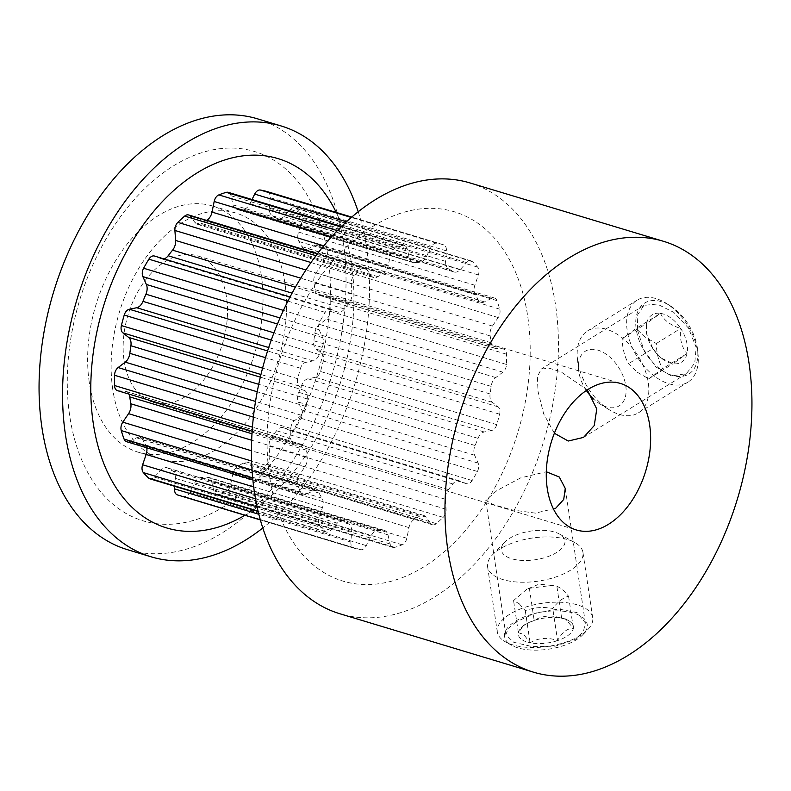 <?xml version="1.0" encoding="UTF-8"?>
<svg xmlns="http://www.w3.org/2000/svg" width="791" height="791" viewBox="0 0 791 791"><rect width="100%" height="100%" fill="white"/><g stroke="black" fill="none" stroke-linecap="round" stroke-linejoin="round"><path stroke-width="0.59" stroke-dasharray="3.96 2.97" d="M555.658 508.297L535.378 513.132L512.034 509.898L493.09 504.539L485.783 500.317L496.896 490.568L520.725 477.843L546.314 471.762M516.483 621.667L508.198 628.45L505.874 634.807L513.695 642.262L532.313 646.652L555.401 646.148L575.255 639.395L583.392 631.613L585.36 622.922L577.114 612.62L558.634 609.011L536.011 612.985L516.483 621.667M554.372 433.26L543.694 413.94L537.999 391.288L537.366 376.704L541.222 369.1L548.875 368.131L560.819 371.721L587.258 389.894M637.398 329.649L643.755 349.721L655.966 367.024L671.559 375.982L686.331 373.668L694.755 363.118L696.159 347.378L688.486 328.077L673.764 312.346L657.183 304.041L643.983 305.375L637.754 314.581L637.398 329.649M469.933 182.919A225.02 145.247 -73.2 0 1 555.539 304.96A225.02 145.247 -73.2 0 1 499.556 533.233A225.02 145.247 -73.2 0 1 339.962 613.786M269.573 476.498A192.875 124.494 -73.2 0 1 373.204 226.206A192.875 124.494 -73.2 0 1 527.726 316.4A192.875 124.494 -73.2 0 1 424.095 566.702A192.875 124.494 -73.2 0 1 269.573 476.498M257.53 118.838A225.02 145.247 -73.2 0 1 343.136 240.889A225.02 145.247 -73.2 0 1 287.143 469.152A225.02 145.247 -73.2 0 1 127.559 549.715M327.919 256.126A192.875 124.494 -73.2 0 1 224.288 506.428A192.875 124.494 -73.2 0 1 69.756 416.224A192.875 124.494 -73.2 0 1 173.397 165.932A192.875 124.494 -73.2 0 1 327.919 256.126M358.194 211.741A225.02 145.247 -73.2 0 1 366.638 247.979A225.02 145.247 -73.2 0 1 262.8 527.973M336.244 212.433A192.875 124.494 -73.2 0 1 351.431 263.225A192.875 124.494 -73.2 0 1 244.894 515.267M124.128 360.834A76.509 49.378 106.8 0 0 153.236 402.332A76.509 49.378 106.8 0 0 207.499 374.944A76.509 49.378 106.8 0 0 226.533 297.337A76.509 49.378 106.8 0 0 197.434 255.839A76.509 49.378 106.8 0 0 143.171 283.227A76.509 49.378 106.8 0 0 124.128 360.834M267.279 191.63A7.396 4.776 -73.2 0 1 270.117 197.671L269.355 208.181A9.64 6.229 106.8 0 0 269.454 210.851A9.64 6.229 106.8 0 0 272.401 215.785A137.585 88.81 -73.2 0 1 276.801 218.356A9.64 6.229 106.8 0 0 277.839 218.83A9.64 6.229 106.8 0 0 283.722 216.566L290.277 209.437A7.396 4.776 -73.2 0 1 294.796 207.697A7.396 4.776 -73.2 0 1 296.101 208.478A158.16 102.088 -73.2 0 1 301.331 213.946A7.396 4.776 -73.2 0 1 302.073 221.767L298.553 232.07A9.64 6.229 106.8 0 0 297.881 238.398A9.64 6.229 106.8 0 0 298.968 241.522A137.585 88.81 -73.2 0 1 301.905 246.634A9.64 6.229 106.8 0 0 304.703 249.096A9.64 6.229 106.8 0 0 308.134 248.72L315.53 245.141A7.396 4.776 -73.2 0 1 318.16 244.854A7.396 4.776 -73.2 0 1 320.622 247.454A158.16 102.088 -73.2 0 1 323.44 255.968A7.396 4.776 -73.2 0 1 321.897 264.372L316.133 272.875A9.64 6.229 106.8 0 0 313.839 282.516A9.64 6.229 106.8 0 0 313.879 282.753A137.585 88.81 -73.2 0 1 314.897 289.625A9.64 6.229 106.8 0 0 314.937 289.872A9.64 6.229 106.8 0 0 318.605 295.102A9.64 6.229 106.8 0 0 319.485 295.261L326.594 295.785A7.396 4.776 -73.2 0 1 327.266 295.903A7.396 4.776 -73.2 0 1 330.173 301.005A158.16 102.088 -73.2 0 1 330.163 311.288A7.396 4.776 -73.2 0 1 326.564 318.981L319.445 324.399A9.64 6.229 106.8 0 0 314.848 333.199A137.585 88.81 -73.2 0 1 313.8 340.783A9.64 6.229 106.8 0 0 313.76 344.609A9.64 6.229 106.8 0 0 316.044 349.108L321.789 353.656A7.396 4.776 -73.2 0 1 323.311 361.003A158.16 102.088 -73.2 0 1 320.464 371.473A7.396 4.776 -73.2 0 1 315.362 377.287L307.976 378.8A9.64 6.229 106.8 0 0 301.737 385.177A137.585 88.81 -73.2 0 1 298.78 392.316A9.64 6.229 106.8 0 0 297.683 399.762A9.64 6.229 106.8 0 0 298.336 402.075L301.846 409.946A7.396 4.776 -73.2 0 1 301.074 418.301A158.16 102.088 -73.2 0 1 295.834 427.367A7.396 4.776 -73.2 0 1 290.257 430.512A7.396 4.776 -73.2 0 1 290 430.423L283.465 427.793A9.64 6.229 106.8 0 0 283.129 427.674A9.64 6.229 106.8 0 0 276.543 430.769A137.585 88.81 -73.2 0 1 272.124 436.385A9.64 6.229 106.8 0 0 269.069 446.084L269.8 456.081A7.396 4.776 -73.2 0 1 266.854 464.169A158.16 102.088 -73.2 0 1 260.012 470.457A7.396 4.776 -73.2 0 1 256.116 471.584A7.396 4.776 -73.2 0 1 254.346 470.279L249.649 463.912A9.64 6.229 106.8 0 0 247.336 462.211A9.64 6.229 106.8 0 0 243.094 463.051A137.585 88.81 -73.2 0 1 237.883 466.275A9.64 6.229 106.8 0 0 232.683 474.432L230.527 485.051A7.396 4.776 -73.2 0 1 225.86 491.626A158.16 102.088 -73.2 0 1 218.454 494.177A7.396 4.776 -73.2 0 1 216.507 494.207A7.396 4.776 -73.2 0 1 213.807 490.806L211.681 481.67A9.64 6.229 106.8 0 0 208.162 477.23A9.64 6.229 106.8 0 0 206.491 477.082A137.585 88.81 -73.2 0 1 201.28 477.438A9.64 6.229 106.8 0 0 194.724 482.826L190.008 492.427A7.396 4.776 -73.2 0 1 184.333 496.511A158.16 102.088 -73.2 0 1 177.5 494.929M445.748 264.036A9.64 6.229 -73.2 0 1 445.659 261.366L446.421 250.846A7.396 4.776 106.8 0 0 443.533 244.795A7.396 4.776 106.8 0 0 443.504 244.785A158.16 102.088 106.8 0 0 436.662 243.213A7.396 4.776 106.8 0 0 430.986 247.286L426.28 256.897A9.64 6.229 -73.2 0 1 419.714 262.276A137.585 88.81 106.8 0 0 414.504 262.632A9.64 6.229 -73.2 0 1 412.833 262.483A9.64 6.229 -73.2 0 1 409.313 258.054L407.187 248.918A7.396 4.776 106.8 0 0 404.488 245.517A7.396 4.776 106.8 0 0 402.54 245.536A158.16 102.088 106.8 0 0 395.134 248.087A7.396 4.776 106.8 0 0 390.467 254.672L388.322 265.282A9.64 6.229 -73.2 0 1 383.111 273.439A137.585 88.81 106.8 0 0 377.9 276.672A9.64 6.229 -73.2 0 1 373.659 277.512A9.64 6.229 -73.2 0 1 371.345 275.802L366.658 269.434A7.396 4.776 106.8 0 0 364.878 268.129A7.396 4.776 106.8 0 0 360.983 269.266A158.16 102.088 106.8 0 0 354.141 275.555A7.396 4.776 106.8 0 0 351.204 283.633L351.936 293.639A9.64 6.229 -73.2 0 1 348.871 303.329A137.585 88.81 106.8 0 0 344.451 308.945A9.64 6.229 -73.2 0 1 337.876 312.05A9.64 6.229 -73.2 0 1 337.53 311.931L330.994 309.301A7.396 4.776 106.8 0 0 330.737 309.212A7.396 4.776 106.8 0 0 325.16 312.356A158.16 102.088 106.8 0 0 319.92 321.423A7.396 4.776 106.8 0 0 318.654 327.998A7.396 4.776 106.8 0 0 319.159 329.768L322.659 337.648A9.64 6.229 -73.2 0 1 322.214 347.397A137.585 88.81 106.8 0 0 319.257 354.546A9.64 6.229 -73.2 0 1 313.028 360.914L305.633 362.426A7.396 4.776 106.8 0 0 300.531 368.25A158.16 102.088 106.8 0 0 297.683 378.711A7.396 4.776 106.8 0 0 297.456 382.617A7.396 4.776 106.8 0 0 299.206 386.067L304.96 390.606A9.64 6.229 -73.2 0 1 307.195 398.931A137.585 88.81 106.8 0 0 306.147 406.515A9.64 6.229 -73.2 0 1 301.549 415.315L294.43 420.733A7.396 4.776 106.8 0 0 290.841 428.435A158.16 102.088 106.8 0 0 290.821 438.708A7.396 4.776 106.8 0 0 290.92 439.796A7.396 4.776 106.8 0 0 293.728 443.81A7.396 4.776 106.8 0 0 294.4 443.939L301.519 444.453A9.64 6.229 -73.2 0 1 302.389 444.621A9.64 6.229 -73.2 0 1 306.097 450.089A137.585 88.81 106.8 0 0 306.572 453.55A137.585 88.81 106.8 0 0 307.126 456.961A9.64 6.229 -73.2 0 1 304.861 466.838L299.097 475.351A7.396 4.776 106.8 0 0 297.337 482.737A7.396 4.776 106.8 0 0 297.554 483.746A158.16 102.088 106.8 0 0 300.372 492.269A7.396 4.776 106.8 0 0 302.834 494.869A7.396 4.776 106.8 0 0 305.464 494.583L312.86 491.003A9.64 6.229 -73.2 0 1 316.291 490.628A9.64 6.229 -73.2 0 1 319.089 493.08A137.585 88.81 106.8 0 0 322.026 498.192A9.64 6.229 -73.2 0 1 322.451 507.654L318.921 517.947A7.396 4.776 106.8 0 0 318.407 522.802A7.396 4.776 106.8 0 0 319.663 525.778A158.16 102.088 106.8 0 0 324.893 531.236A7.396 4.776 106.8 0 0 326.208 532.017A7.396 4.776 106.8 0 0 330.717 530.286L337.273 523.148A9.64 6.229 -73.2 0 1 343.156 520.883A9.64 6.229 -73.2 0 1 344.194 521.358A137.585 88.81 106.8 0 0 348.604 523.939A9.64 6.229 -73.2 0 1 351.639 531.532L350.878 542.053A7.396 4.776 106.8 0 0 350.947 544.089A7.396 4.776 106.8 0 0 353.765 548.104A7.396 4.776 106.8 0 0 353.795 548.114A158.16 102.088 106.8 0 0 360.637 549.696A7.396 4.776 106.8 0 0 366.312 545.612L371.019 536.001A9.64 6.229 -73.2 0 1 377.584 530.623A137.585 88.81 106.8 0 0 382.795 530.267A9.64 6.229 -73.2 0 1 384.466 530.415A9.64 6.229 -73.2 0 1 387.986 534.845L390.111 543.99A7.396 4.776 106.8 0 0 392.811 547.382A7.396 4.776 106.8 0 0 394.758 547.362A158.16 102.088 106.8 0 0 402.164 544.811A7.396 4.776 106.8 0 0 406.831 538.236L408.977 527.617A9.64 6.229 -73.2 0 1 414.187 519.46A137.585 88.81 106.8 0 0 419.398 516.226A9.64 6.229 -73.2 0 1 423.64 515.396A9.64 6.229 -73.2 0 1 425.954 517.096L430.64 523.464A7.396 4.776 106.8 0 0 432.42 524.769A7.396 4.776 106.8 0 0 436.316 523.632A158.16 102.088 106.8 0 0 443.158 517.344A7.396 4.776 106.8 0 0 446.094 509.266L445.363 499.259A9.64 6.229 -73.2 0 1 448.428 489.57A137.585 88.81 106.8 0 0 452.848 483.954A9.64 6.229 -73.2 0 1 459.423 480.859A9.64 6.229 -73.2 0 1 459.769 480.977L466.304 483.598A7.396 4.776 106.8 0 0 466.561 483.697A7.396 4.776 106.8 0 0 472.138 480.542A158.16 102.088 106.8 0 0 477.378 471.476A7.396 4.776 106.8 0 0 478.15 463.13L474.64 455.25A9.64 6.229 -73.2 0 1 473.987 452.936A9.64 6.229 -73.2 0 1 475.084 445.501A137.585 88.81 106.8 0 0 478.041 438.362A9.64 6.229 -73.2 0 1 484.27 431.985L491.666 430.472A7.396 4.776 106.8 0 0 496.768 424.648A158.16 102.088 106.8 0 0 499.615 414.187A7.396 4.776 106.8 0 0 498.093 406.841L492.348 402.293A9.64 6.229 -73.2 0 1 490.064 397.794A9.64 6.229 -73.2 0 1 490.104 393.967A137.585 88.81 106.8 0 0 491.152 386.384A9.64 6.229 -73.2 0 1 495.749 377.584L502.868 372.166A7.396 4.776 106.8 0 0 506.458 364.463A158.16 102.088 106.8 0 0 506.477 354.19A7.396 4.776 106.8 0 0 503.57 349.088A7.396 4.776 106.8 0 0 502.898 348.969L495.779 348.445A9.64 6.229 -73.2 0 1 494.909 348.277A9.64 6.229 -73.2 0 1 491.241 343.047A9.64 6.229 -73.2 0 1 491.201 342.81A137.585 88.81 106.8 0 0 490.173 335.938A9.64 6.229 -73.2 0 1 490.133 335.7A9.64 6.229 -73.2 0 1 492.437 326.06L498.201 317.557A7.396 4.776 106.8 0 0 499.744 309.152A158.16 102.088 106.8 0 0 496.926 300.629A7.396 4.776 106.8 0 0 494.464 298.029A7.396 4.776 106.8 0 0 491.834 298.326L484.438 301.905A9.64 6.229 -73.2 0 1 481.007 302.281A9.64 6.229 -73.2 0 1 478.209 299.819A137.585 88.81 106.8 0 0 475.272 294.707A9.64 6.229 -73.2 0 1 474.185 291.572A9.64 6.229 -73.2 0 1 474.847 285.244L478.377 274.952A7.396 4.776 106.8 0 0 477.635 267.121A158.16 102.088 106.8 0 0 472.405 261.663A7.396 4.776 106.8 0 0 471.1 260.882A7.396 4.776 106.8 0 0 466.581 262.622L460.026 269.751A9.64 6.229 -73.2 0 1 454.143 272.015A9.64 6.229 -73.2 0 1 453.105 271.54A137.585 88.81 106.8 0 0 448.695 268.96A9.64 6.229 -73.2 0 1 445.748 264.036M128.992 394.116A9.64 6.229 106.8 0 0 126.095 391.436A9.64 6.229 106.8 0 0 125.215 391.278L118.096 390.754A7.396 4.776 -73.2 0 1 117.424 390.625M112.787 389.538A128.587 82.996 -73.2 0 1 144.783 259.102A128.587 82.996 -73.2 0 1 235.975 213.066A128.587 82.996 -73.2 0 1 284.889 282.812A128.587 82.996 -73.2 0 1 252.902 413.248A128.587 82.996 -73.2 0 1 161.7 459.284A128.587 82.996 -73.2 0 1 112.787 389.538M89.284 382.449A128.587 82.996 -73.2 0 1 121.27 252.013A128.587 82.996 -73.2 0 1 212.472 205.976A128.587 82.996 -73.2 0 1 261.386 275.723A128.587 82.996 -73.2 0 1 229.39 406.159A128.587 82.996 -73.2 0 1 138.198 452.195A128.587 82.996 -73.2 0 1 89.284 382.449M188.574 214.954A7.396 4.776 -73.2 0 1 190.354 216.259L195.041 222.627A9.64 6.229 106.8 0 0 197.364 224.328A9.64 6.229 106.8 0 0 201.596 223.487A137.585 88.81 -73.2 0 1 206.589 220.382M330.994 309.301L154.69 256.116L161.235 258.746A9.64 6.229 106.8 0 0 161.572 258.865A9.64 6.229 106.8 0 0 163.915 258.884M146.75 447.785A9.64 6.229 106.8 0 0 145.722 445.007A137.585 88.81 -73.2 0 1 142.785 439.905A9.64 6.229 106.8 0 0 139.997 437.443A9.64 6.229 106.8 0 0 136.556 437.819L129.17 441.398A7.396 4.776 -73.2 0 1 126.53 441.685M174.762 486.336L175.335 478.347A9.64 6.229 106.8 0 0 172.3 470.754A137.585 88.81 -73.2 0 1 167.89 468.183A9.64 6.229 106.8 0 0 166.861 467.699A9.64 6.229 106.8 0 0 160.969 469.963L154.413 477.102A7.396 4.776 -73.2 0 1 149.904 478.832M228.184 192.332A7.396 4.776 -73.2 0 1 230.883 195.733L233.019 204.869A9.64 6.229 106.8 0 0 236.529 209.299A9.64 6.229 106.8 0 0 238.21 209.447A137.585 88.81 -73.2 0 1 243.41 209.091A9.64 6.229 106.8 0 0 249.976 203.712L252.032 199.52M637.17 372.166L648.719 378.8L662.621 368.695C658.626 361.497 656.53 353.112 656.303 343.521L644.754 336.887L636.083 328.463L622.181 338.578C622.388 348.109 624.495 356.494 628.499 363.741L637.17 372.166M662.393 358.887A27.843 17.155 58.2 0 1 652.872 348.623L660.485 357.7L673.092 363.682A27.843 17.155 58.2 0 1 664.499 360.32A27.843 17.155 58.2 0 1 662.393 358.887M586.368 390.487A32.144 19.815 58.2 0 1 578.518 369.713A32.144 19.815 58.2 0 1 607.29 355.021A32.144 19.815 58.2 0 1 625.81 394.699A32.144 19.815 58.2 0 1 599.598 403.717A32.144 19.815 58.2 0 1 597.185 402.055A32.144 19.815 58.2 0 1 593.477 398.941M605.412 407.147A48.221 29.722 58.2 0 1 577.41 358.62A48.221 29.722 58.2 0 1 587.584 330.895A48.221 29.722 58.2 0 1 620.579 336.59A48.221 29.722 58.2 0 1 647.354 377.811A48.221 29.722 58.2 0 1 638.406 412.853A48.221 29.722 58.2 0 1 609.04 409.639A48.221 29.722 58.2 0 1 605.412 407.147M654.889 376.457A48.221 29.722 58.2 0 1 628.113 335.246A48.221 29.722 58.2 0 1 637.062 300.204A48.221 29.722 58.2 0 1 666.427 303.418A48.221 29.722 58.2 0 1 670.056 305.909A48.221 29.722 58.2 0 1 698.058 354.427A48.221 29.722 58.2 0 1 687.883 382.162A48.221 29.722 58.2 0 1 654.889 376.457M660.208 369.09A41.794 25.757 58.2 0 1 636.132 317.507A41.794 25.757 58.2 0 1 670.204 305.791A41.794 25.757 58.2 0 1 673.349 307.946A41.794 25.757 58.2 0 1 697.622 349.998A41.794 25.757 58.2 0 1 660.208 369.09M686.993 353.577A27.843 17.155 58.2 0 1 673.092 363.682L686.993 353.577C681.654 347.279 679.548 338.884 680.675 328.413A27.843 17.155 58.2 0 1 686.993 353.577L662.621 368.695M660.465 313.355A27.843 17.155 58.2 0 1 680.675 328.413C670.689 325.398 663.956 320.375 660.465 313.355L646.563 323.46A27.843 17.155 58.2 0 1 660.465 313.355L636.083 328.463M652.872 348.623A27.843 17.155 58.2 0 1 646.227 330.865A27.843 17.155 58.2 0 1 646.563 323.46L646.455 333.12L652.872 348.623L628.499 363.741M622.181 338.578L646.563 323.46M656.303 343.521L680.675 328.413M648.719 378.8L673.092 363.682M519.133 603.691L525.273 610.642C534.034 607.419 543.199 606.697 552.761 608.467C557.635 601.902 562.905 597.808 568.561 596.206L562.421 589.265L556.854 586.121L551.673 585.419L529.367 588.286L526.954 589.157L513.567 600.547L519.133 603.691M520.873 638.861A27.843 12.557 171.5 0 1 518.372 632.701L523.731 634.451L530.079 642.786A27.843 12.557 171.5 0 1 520.873 638.861M504.292 555.025A32.144 14.505 171.5 0 1 504.628 542.25A32.144 14.505 171.5 0 1 559.494 534.054A32.144 14.505 171.5 0 1 562.005 535.784A32.144 14.505 171.5 0 1 546.66 557.052A32.144 14.505 171.5 0 1 504.292 555.025M491.982 574.029A48.221 21.753 171.5 0 1 487.572 566.722A48.221 21.753 171.5 0 1 492.496 554.867A48.221 21.753 171.5 0 1 574.79 542.567A48.221 21.753 171.5 0 1 578.557 545.157A48.221 21.753 171.5 0 1 582.957 552.464A48.221 21.753 171.5 0 1 547.214 579.417A48.221 21.753 171.5 0 1 491.982 574.029M501.731 639.286A48.221 21.753 171.5 0 1 497.331 631.979A48.221 21.753 171.5 0 1 533.075 605.016A48.221 21.753 171.5 0 1 588.306 610.415A48.221 21.753 171.5 0 1 592.706 617.722A48.221 21.753 171.5 0 1 587.792 629.577A48.221 21.753 171.5 0 1 505.498 641.877A48.221 21.753 171.5 0 1 501.731 639.286M508.356 643.034A41.794 18.855 171.5 0 1 528.309 615.388A41.794 18.855 171.5 0 1 583.382 618.018A41.794 18.855 171.5 0 1 582.937 634.619A41.794 18.855 171.5 0 1 511.619 645.278A41.794 18.855 171.5 0 1 508.356 643.034M557.566 640.611A27.843 12.557 171.5 0 1 530.079 642.786C538.523 637.783 547.688 637.062 557.566 640.611C562.144 632.276 567.414 628.192 573.366 628.351A27.843 12.557 171.5 0 1 557.566 640.611L552.761 608.467M561.659 618.265A27.843 12.557 171.5 0 1 568.689 620.698A27.843 12.557 171.5 0 1 573.366 628.351L565.436 618.898L561.659 618.265C551.93 614.696 542.774 615.418 534.172 620.441A27.843 12.557 171.5 0 1 561.659 618.265L556.854 586.121M518.372 632.701A27.843 12.557 171.5 0 1 521.17 627.797A27.843 12.557 171.5 0 1 534.172 620.441L523.79 625.088L518.372 632.701L513.567 600.547M529.367 588.286L534.172 620.441M568.561 596.206L573.366 628.351M525.273 610.642L530.079 642.786M445.659 261.366L269.355 208.181M474.847 285.244L298.553 232.07M492.437 326.06L316.133 272.875M491.201 342.81L314.897 289.625M490.104 393.967L313.8 340.783M475.084 445.501L298.78 392.316M353.795 548.114L260.358 519.924L353.765 548.104M319.663 525.778L257.124 506.912M297.554 483.746L252.052 470.022M307.126 456.961L251.667 440.231M294.4 443.939L118.096 390.754M299.206 386.067L260.961 374.519M319.159 329.768L280.014 317.962M360.983 269.266L315.975 255.691M366.658 269.434L190.354 216.259M354.141 275.555L311.001 262.533M351.204 283.633L305.929 269.978M351.936 293.639L300.709 278.185M348.871 303.329L295.389 287.202M344.451 308.945L292.097 293.154M337.53 311.931L161.235 258.746M325.16 312.356L287.934 301.124M319.92 321.423L283.425 310.408M322.659 337.648L277.443 324.003M322.214 347.397L273.933 332.833M319.257 354.546L271.264 340.061M313.028 360.914L268.693 347.546M305.633 362.426L267.585 350.947M300.531 368.25L265.509 357.68M297.683 378.711L262.582 368.122M304.96 390.606L260.328 377.149M307.195 398.931L258.726 384.317M306.147 406.515L257.223 391.763M301.549 415.315L255.533 401.433M294.43 420.733L254.455 408.68M290.841 428.435L253.397 417.144M290.821 438.708L252.438 427.13M301.519 444.453L125.215 391.278M306.097 450.089L251.983 433.765M304.861 466.838L251.459 450.732M299.097 475.351L251.607 461.024M300.372 492.269L252.675 477.873M305.464 494.583L129.17 441.398M312.86 491.003L136.556 437.819M319.089 493.08L142.785 439.905M322.026 498.192L145.722 445.007M322.451 507.654L253.684 486.91M318.921 517.947L255.523 498.824M324.893 531.236L258.064 511.085M330.717 530.286L154.413 477.102M337.273 523.148L160.969 469.963M344.194 521.358L167.89 468.183M348.604 523.939L172.3 470.754M351.639 531.532L175.335 478.347M350.878 542.053L258.855 514.288M360.637 549.696L184.333 496.511M366.312 545.612L190.008 492.427M371.019 536.001L194.724 482.826M377.584 530.623L201.28 477.438M382.795 530.267L206.491 477.082M387.986 534.845L211.681 481.67M390.111 543.99L213.807 490.806M394.758 547.362L218.454 494.177M402.164 544.811L225.86 491.626M406.831 538.236L230.527 485.051M408.977 527.617L232.683 474.432M414.187 519.46L237.883 466.275M419.398 516.226L243.094 463.051M425.954 517.096L249.649 463.912M430.64 523.464L254.346 470.279M436.316 523.632L260.012 470.457M443.158 517.344L266.854 464.169M446.094 509.266L269.8 456.081M445.363 499.259L269.069 446.084M448.428 489.57L272.124 436.385M452.848 483.954L276.543 430.769M459.769 480.977L283.465 427.793M466.304 483.598L290 430.423M472.138 480.542L295.834 427.367M477.378 471.476L301.074 418.301M478.15 463.13L301.846 409.946M474.64 455.25L298.336 402.075M478.041 438.362L301.737 385.177M484.27 431.985L307.976 378.8M491.666 430.472L315.362 377.287M496.768 424.648L320.464 371.473M499.615 414.187L323.311 361.003M498.093 406.841L321.789 353.656M492.348 402.293L316.044 349.108M491.152 386.384L314.848 333.199M495.749 377.584L319.445 324.399M502.868 372.166L326.564 318.981M506.458 364.463L330.163 311.288M506.477 354.19L330.173 301.005M502.898 348.969L326.594 295.785M495.779 348.445L319.485 295.261M490.173 335.938L313.879 282.753M498.201 317.557L321.897 264.372M499.744 309.152L323.44 255.968M496.926 300.629L320.622 247.454M491.834 298.326L315.53 245.141M484.438 301.905L308.134 248.72M478.209 299.819L301.905 246.634M475.272 294.707L298.968 241.522M478.377 274.952L302.073 221.767M477.635 267.121L301.331 213.946M472.405 261.663L296.101 208.478M466.581 262.622L290.277 209.437M460.026 269.751L283.722 216.566M453.105 271.54L276.801 218.356M448.695 268.96L272.401 215.785M446.421 250.846L270.117 197.671M443.504 244.785L351.708 217.1L443.533 244.795M436.662 243.213L351.293 217.456M430.986 247.286L346.438 221.787M426.28 256.897L249.976 203.712M419.714 262.276L243.41 209.091M414.504 262.632L238.21 209.447M409.313 258.054L233.019 204.869M407.187 248.918L230.883 195.733M402.54 245.536L340.98 226.968M395.134 248.087L337.322 230.646M390.467 254.672L331.478 236.875M388.322 265.282L323.746 245.803M383.111 273.439L317.517 253.654M377.9 276.672L201.596 223.487M371.345 275.802L195.041 222.627M505.874 634.807L485.783 500.317M686.331 373.668L583.58 437.393M153.236 402.332L576.362 529.97M293.728 443.81L252.141 431.263M235.975 213.066L212.472 205.976M161.7 459.284L138.198 452.195M364.878 268.129L317.399 253.812M337.876 312.05L161.572 258.865M330.737 309.212L290.079 296.941M302.389 444.621L126.095 391.436M302.834 494.869L252.863 479.791M316.291 490.628L139.997 437.443M326.208 532.017L258.163 511.49M343.156 520.883L166.861 467.699M384.466 530.415L208.162 477.23M392.811 547.382L216.507 494.207M423.64 515.396L247.336 462.211M432.42 524.769L256.116 471.584M459.423 480.859L283.129 427.674M466.561 483.697L290.257 430.512M503.57 349.088L327.266 295.903M494.909 348.277L318.605 295.102M494.464 298.029L318.16 244.854M481.007 302.281L304.703 249.096M471.1 260.882L294.796 207.697M454.143 272.015L277.839 218.83M412.833 262.483L236.529 209.299M404.488 245.517L341.455 226.503M373.659 277.512L197.364 224.328M197.434 255.839L620.549 383.477M643.983 305.375L541.222 369.1M585.36 622.922L565.258 488.433M578.518 369.713L577.41 358.62M587.584 330.895L637.062 300.204M670.204 305.791L666.427 303.418M697.622 349.998L698.058 354.427M638.406 412.853L687.883 382.162M599.598 403.717L609.04 409.639M662.383 358.995L664.499 360.32M646.455 333.12L646.227 330.865M504.628 542.25L492.496 554.867M559.494 534.054L574.79 542.567M487.572 566.722L497.331 631.979M582.937 634.619L587.792 629.577M511.619 645.278L505.498 641.877M582.957 552.464L592.706 617.722M565.436 618.888L568.689 620.698M523.79 625.078L521.17 627.797M551.673 585.409L538.948 584.193L526.944 589.157"/><path stroke-width="1.19" d="M587.258 389.894L596.77 409.016L594.259 425.558L583.57 437.393L568.274 441.032L554.372 433.26M447.864 550.111A225.02 145.247 -73.2 0 1 503.857 321.848A225.02 145.247 -73.2 0 1 663.441 241.285A225.02 145.247 -73.2 0 1 749.047 363.336A225.02 145.247 -73.2 0 1 693.064 591.599A225.02 145.247 -73.2 0 1 533.47 672.162A225.02 145.247 -73.2 0 1 447.864 550.111M533.47 672.162L339.962 613.786A225.02 145.247 -73.2 0 1 254.356 491.735A225.02 145.247 -73.2 0 1 310.339 263.472A225.02 145.247 -73.2 0 1 469.933 182.919L663.441 241.285M262.8 527.973A225.02 145.247 -73.2 0 1 151.061 556.805L127.559 549.715A225.02 145.247 -73.2 0 1 41.953 427.664A225.02 145.247 -73.2 0 1 97.936 199.401A225.02 145.247 -73.2 0 1 257.53 118.838L281.032 125.927A225.02 145.247 -73.2 0 1 358.194 211.741M151.061 556.805A225.02 145.247 -73.2 0 1 65.455 434.753A225.02 145.247 -73.2 0 1 121.438 206.491A225.02 145.247 -73.2 0 1 281.032 125.927M244.894 515.267A192.875 124.494 -73.2 0 1 93.269 423.314A192.875 124.494 -73.2 0 1 176.077 188.456A192.875 124.494 -73.2 0 1 336.244 212.433M546.314 471.762L559.306 477.032L565.258 488.433L563.716 499.437L555.658 508.297M547.253 488.472A76.509 49.378 106.8 0 0 576.362 529.97A76.509 49.378 106.8 0 0 630.625 502.582A76.509 49.378 106.8 0 0 649.658 424.975A76.509 49.378 106.8 0 0 620.549 383.477A76.509 49.378 106.8 0 0 566.297 410.865A76.509 49.378 106.8 0 0 547.253 488.472M177.461 494.919L260.358 519.924L177.5 494.929A7.396 4.776 -73.2 0 1 177.461 494.919A7.396 4.776 -73.2 0 1 174.643 490.914A7.396 4.776 -73.2 0 1 174.574 488.868L174.762 486.336M258.163 511.49L149.904 478.832A7.396 4.776 -73.2 0 1 148.589 478.061A158.16 102.088 -73.2 0 1 143.359 472.593A7.396 4.776 -73.2 0 1 142.103 469.617A7.396 4.776 -73.2 0 1 142.617 464.762L146.147 454.469A9.64 6.229 106.8 0 0 146.75 447.785M252.863 479.791L126.53 441.685A7.396 4.776 -73.2 0 1 124.078 439.084A158.16 102.088 -73.2 0 1 121.25 430.571A7.396 4.776 -73.2 0 1 121.033 429.553A7.396 4.776 -73.2 0 1 122.793 422.167L128.557 413.663A9.64 6.229 106.8 0 0 130.822 403.776A137.585 88.81 -73.2 0 1 130.268 400.365A137.585 88.81 -73.2 0 1 129.793 396.914A9.64 6.229 106.8 0 0 128.992 394.116M252.141 431.263L117.424 390.625A7.396 4.776 -73.2 0 1 114.616 386.621A7.396 4.776 -73.2 0 1 114.527 385.524A158.16 102.088 -73.2 0 1 114.537 375.25A7.396 4.776 -73.2 0 1 118.126 367.558L125.245 362.13A9.64 6.229 106.8 0 0 129.853 353.34A137.585 88.81 -73.2 0 1 130.891 345.756A9.64 6.229 106.8 0 0 128.656 337.421L122.912 332.882A7.396 4.776 -73.2 0 1 121.152 329.432A7.396 4.776 -73.2 0 1 121.389 325.536A158.16 102.088 -73.2 0 1 124.227 315.065A7.396 4.776 -73.2 0 1 129.329 309.241L136.724 307.729A9.64 6.229 106.8 0 0 142.953 301.361A137.585 88.81 -73.2 0 1 145.92 294.212A9.64 6.229 106.8 0 0 146.355 284.463L142.855 276.593A7.396 4.776 -73.2 0 1 142.35 274.813A7.396 4.776 -73.2 0 1 143.616 268.238A158.16 102.088 -73.2 0 1 148.866 259.171A7.396 4.776 -73.2 0 1 154.433 256.027A7.396 4.776 -73.2 0 1 154.69 256.116M163.915 258.884A9.64 6.229 106.8 0 0 168.157 255.76A137.585 88.81 -73.2 0 1 172.576 250.154A9.64 6.229 106.8 0 0 175.632 240.454L174.9 230.448A7.396 4.776 -73.2 0 1 177.837 222.37A158.16 102.088 -73.2 0 1 184.679 216.081A7.396 4.776 -73.2 0 1 188.574 214.954L317.399 253.812M267.2 191.6A7.396 4.776 -73.2 0 1 267.239 191.62A7.396 4.776 -73.2 0 1 267.279 191.63L351.708 217.1L267.2 191.6A158.16 102.088 -73.2 0 0 260.358 190.028A7.396 4.776 -73.2 0 0 254.682 194.102L252.032 199.52M206.589 220.382A137.585 88.81 -73.2 0 1 206.807 220.254A9.64 6.229 106.8 0 0 212.018 212.097L214.173 201.487A7.396 4.776 -73.2 0 1 218.83 194.902A158.16 102.088 -73.2 0 1 226.236 192.351A7.396 4.776 -73.2 0 1 228.184 192.332L341.455 226.503M593.477 398.941A32.144 19.815 58.2 0 1 586.368 390.487M257.124 506.912L143.359 472.593M252.052 470.022L121.25 430.571M251.667 440.231L130.822 403.776M260.961 374.519L122.912 332.882M280.014 317.962L142.855 276.593M315.975 255.691L184.679 216.081M311.001 262.533L177.837 222.37M305.929 269.978L174.9 230.448M300.709 278.185L175.632 240.454M295.389 287.202L172.576 250.154M292.097 293.154L168.157 255.76M287.934 301.124L148.866 259.171M283.425 310.408L143.616 268.238M277.443 324.003L146.355 284.463M273.933 332.833L145.92 294.212M271.264 340.061L142.953 301.361M268.693 347.546L136.724 307.729M267.585 350.947L129.329 309.241M265.509 357.68L124.227 315.065M262.582 368.122L121.389 325.536M260.328 377.149L128.656 337.421M258.726 384.317L130.891 345.756M257.223 391.763L129.853 353.34M255.533 401.433L125.245 362.13M254.455 408.68L118.126 367.558M253.397 417.144L114.537 375.25M252.438 427.13L114.527 385.524M251.983 433.765L129.793 396.914M251.459 450.732L128.557 413.663M251.607 461.024L122.793 422.167M252.675 477.873L124.078 439.084M253.684 486.91L146.147 454.469M255.523 498.824L142.617 464.762M258.064 511.085L148.589 478.061M258.855 514.288L174.574 488.868M351.293 217.456L260.358 190.028M346.438 221.787L254.682 194.102M340.98 226.968L226.236 192.351M337.322 230.646L218.83 194.902M331.478 236.875L214.173 201.487M323.746 245.803L212.018 212.097M317.517 253.654L206.807 220.254M290.079 296.941L154.433 256.027"/></g></svg>
